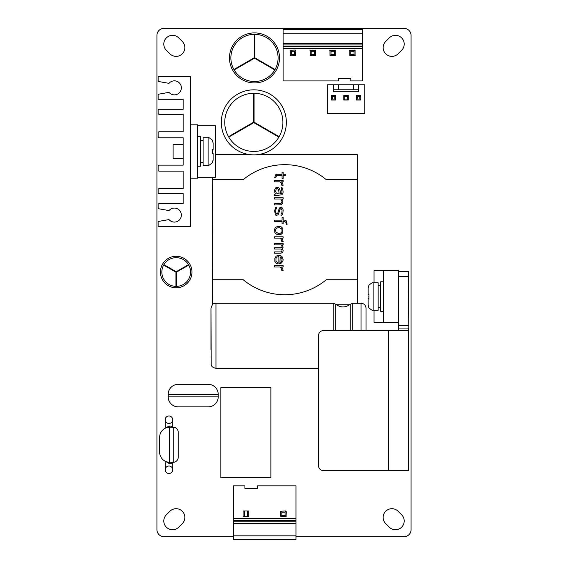 <?xml version="1.0" encoding="UTF-8"?>
<svg xmlns="http://www.w3.org/2000/svg" width="568" height="568" viewBox="0 0 568 568"><rect width="100%" height="100%" fill="white"/><g stroke="black" fill="none" stroke-linecap="round" stroke-linejoin="round"><path stroke-width="0.85" d="M295.956 536.675L404.068 536.675A7.001 7.001 0 0 0 411.069 529.667L411.069 35.401A7.001 7.001 0 0 0 404.068 28.4L163.932 28.4A7.001 7.001 0 0 0 156.931 35.401L156.931 529.667A7.001 7.001 0 0 0 163.932 536.675L233.42 536.675M398.104 511.257L401.64 514.793A8.754 8.754 0 0 1 401.64 527.175A8.754 8.754 0 0 1 389.265 527.175L385.722 523.639A8.754 8.754 0 0 1 385.722 511.257A8.754 8.754 0 0 1 398.104 511.257M182.278 523.639A8.754 8.754 0 0 0 182.278 511.257A8.754 8.754 0 0 0 169.896 511.257L166.36 514.793A8.754 8.754 0 0 0 166.36 527.175A8.754 8.754 0 0 0 178.735 527.175L182.278 523.639M385.722 41.436A8.754 8.754 0 0 0 385.722 53.818A8.754 8.754 0 0 0 398.104 53.818L401.64 50.282A8.754 8.754 0 0 0 401.64 37.9A8.754 8.754 0 0 0 389.265 37.9L385.722 41.436M169.896 53.818L166.36 50.282A8.754 8.754 0 0 1 166.36 37.9A8.754 8.754 0 0 1 178.735 37.9L182.278 41.436A8.754 8.754 0 0 1 182.278 53.818A8.754 8.754 0 0 1 169.896 53.818M295.956 539.6L295.956 485.825L257.439 485.825L257.439 488.324L244.929 488.324L244.929 485.825L233.42 485.825L233.42 539.6L295.956 539.6M295.956 518.335L233.42 518.335M286.272 516.142A0.753 0.753 0 0 1 286.08 516.468L286.3 511.732L285.548 510.987L280.819 511.207L280.599 515.936L280.819 516.468L281.82 515.46L285.072 515.46L286.08 516.468L280.819 516.468M280.627 511.527A0.753 0.753 0 0 1 280.819 511.207L281.82 512.208L285.072 512.208L286.08 511.207M295.956 535.83L233.42 535.83M281.82 515.46L281.82 512.208M285.072 515.46L285.072 512.208M244.304 516.688L243.076 516.688L243.076 510.987L248.784 510.987L248.784 516.688L244.304 516.688L244.304 510.987M247.556 516.688L247.556 510.987M283.098 29.401L283.098 80.926L338.329 80.926L338.329 78.427L350.839 78.427L350.839 80.926L362.341 80.926L362.341 29.401L283.098 29.401M283.098 48.408L362.341 48.408M295.31 50.09A0.753 0.753 0 0 1 295.637 50.282L294.629 51.29L291.377 51.29L290.376 50.282L290.156 55.011L290.901 55.763L295.637 55.543L295.857 50.815L295.104 50.062L290.376 50.282A0.753 0.753 0 0 0 290.184 50.609M315.119 50.09A0.753 0.753 0 0 1 315.446 50.282L314.445 51.29L311.193 51.29L310.185 50.282L310.185 55.543L315.446 55.543L314.445 54.542L311.193 54.542L310.185 55.543M309.993 50.609A0.753 0.753 0 0 1 310.185 50.282L315.446 50.282L315.446 55.543A0.753 0.753 0 0 0 315.638 55.217M334.935 50.09A0.753 0.753 0 0 1 335.255 50.282L334.254 51.29L331.002 51.29L329.994 50.282L329.994 55.543L335.255 55.543L334.254 54.542L331.002 54.542L329.994 55.543M329.802 50.609A0.753 0.753 0 0 1 329.994 50.282L335.255 50.282L335.255 55.543A0.753 0.753 0 0 0 335.447 55.217M354.744 50.09A0.753 0.753 0 0 1 355.071 50.282L354.063 51.29L350.811 51.29L349.803 50.282L349.803 55.543L355.071 55.543L354.063 54.542L350.811 54.542L349.803 55.543M349.611 50.609A0.753 0.753 0 0 1 349.803 50.282L355.071 50.282L355.071 55.543A0.753 0.753 0 0 0 355.263 55.217M283.098 33.171L362.341 33.171M295.637 55.543L294.629 54.542L291.377 54.542L290.376 55.543M294.629 51.29L294.629 54.542M291.377 51.29L291.377 54.542M311.193 51.29L311.193 54.542M314.445 51.29L314.445 54.542M331.002 51.29L331.002 54.542M334.254 51.29L334.254 54.542M350.811 51.29L350.811 54.542M354.063 51.29L354.063 54.542M398.558 328.474L398.558 271.532L408.57 271.532L408.207 330.562L323.519 330.562A5.005 5.005 0 0 0 318.52 335.567L318.52 465.632A5.005 5.005 0 0 0 323.519 470.638L408.57 470.638L408.57 328.474M398.558 325.563L408.57 325.563M408.57 328.063L398.558 328.063L398.381 330.562M358.543 89.779L353.537 89.779L353.537 84.781L364.791 84.781L364.791 113.799L327.274 113.799L327.274 84.781L338.528 84.781L338.528 89.779L333.53 89.779L333.53 91.782L358.543 91.782L358.543 84.781M353.537 84.781L338.528 84.781M333.53 84.781L333.53 89.779M338.528 89.779L353.537 89.779M343.782 100.039L348.283 100.039L348.283 95.538L343.782 95.538L343.782 100.039L344.783 99.038L347.282 99.038L347.282 96.539L344.783 96.539L344.783 99.038M343.782 95.538L344.783 96.539M348.283 95.538L347.282 96.539M357.286 96.539L357.286 99.038L359.792 99.038L359.792 96.539L357.286 96.539L356.292 95.538L356.292 100.039L357.286 99.038M334.779 99.038L334.779 96.539L332.273 96.539L332.273 99.038L334.779 99.038L335.78 100.039L335.78 95.538L334.779 96.539M356.292 100.039L360.794 100.039L359.792 99.038M360.794 100.039L360.794 95.538L359.792 96.539M360.794 95.538L356.292 95.538M348.283 100.039L347.282 99.038M335.78 95.538L331.279 95.538L332.273 96.539M331.279 95.538L331.279 100.039L332.273 99.038M331.279 100.039L335.78 100.039M158.117 225.503A1.001 1.001 0 0 0 159.118 226.504L190.635 226.504L190.635 76.424L158.117 76.424L158.117 80.592A1.001 1.001 0 0 0 158.941 81.572L169.008 83.347A7.001 7.001 0 0 1 179.183 82.758A7.001 7.001 0 0 1 179.183 92.946A7.001 7.001 0 0 1 169.008 92.357L158.941 94.132A1.001 1.001 0 0 0 158.117 95.112L158.117 99.279L183.13 99.279L183.13 109.283L159.118 109.283A1.001 1.001 0 0 0 158.117 110.284L158.117 113.288A1.001 1.001 0 0 0 159.118 114.289L183.13 114.289L183.13 131.797L159.118 131.797A1.001 1.001 0 0 0 158.117 132.798L158.117 136.796A1.001 1.001 0 0 0 159.118 137.797L183.13 137.797L183.13 165.132L159.118 165.132A1.001 1.001 0 0 0 158.117 166.133L158.117 170.137A1.001 1.001 0 0 0 159.118 171.138L183.13 171.138L183.13 188.647L159.118 188.647A1.001 1.001 0 0 0 158.117 189.648L158.117 192.651A1.001 1.001 0 0 0 159.118 193.653L183.13 193.653L183.13 203.656L159.118 203.656A1.001 1.001 0 0 0 158.117 204.657L158.117 207.817A1.001 1.001 0 0 0 158.941 208.804L169.008 210.579A7.001 7.001 0 0 1 179.183 209.99A7.001 7.001 0 0 1 179.183 220.178A7.001 7.001 0 0 1 169.008 219.582L158.941 221.357A1.001 1.001 0 0 0 158.117 222.344L158.117 225.503M190.635 124.804L197.586 124.804L197.586 178.132L190.635 178.132M197.586 125.706L215.648 125.706L215.648 177.23L197.586 177.23M183.13 158.472L173.077 158.472L173.077 144.464L183.13 144.464M197.586 166.225L200.589 166.225L200.589 136.71L197.586 136.71M208.094 137.712L203.088 137.712L203.088 165.224L208.094 165.224L208.094 137.712C208.179 137.037 209.62 137.875 212.425 140.211M212.318 162.725L213.099 159.991L213.099 153.466L212.318 153.466L212.425 151.904M213.099 159.991L213.064 160.545M212.957 161.177L212.851 161.575M212.468 140.466L213.099 142.944L213.099 149.462L212.318 149.462L213.099 149.462M213.099 153.466L212.318 153.466M212.425 151.464L212.318 149.462M212.602 140.736L212.794 141.198M212.368 150.009L212.396 150.406M212.425 151.052L212.425 151.436M398.558 271.532L398.558 270.489L383.656 270.489L383.656 322.489L398.558 322.489M383.656 322.269L374.049 322.269L374.049 310.298M383.656 270.744L374.049 270.737L374.049 282.786M374.049 270.737L398.558 270.659M383.656 296.546L383.656 311.299L380.652 311.299L380.652 281.785L383.656 281.785L383.656 296.546M373.148 282.786L373.148 310.298L378.153 310.298L378.153 282.786L373.148 282.786C373.062 282.118 371.621 282.949 368.817 285.285M368.923 285.285L368.142 288.019L368.142 294.543L368.923 294.543L368.923 298.548L368.142 298.548L368.142 305.066L368.774 307.544M368.639 307.274L368.447 306.812M368.873 298.001L368.845 297.604M368.817 296.957L368.817 296.574M368.142 298.548L368.923 298.548M368.817 296.546L368.824 296.106M368.142 288.019L368.178 287.465M368.284 286.833L368.391 286.435M368.142 294.543L368.923 294.543M270.893 387.695L220.867 387.695L220.867 477.745L270.893 477.745L270.893 387.695M234.861 68.955L254.237 57.773L254.237 35.408A22.514 22.514 0 0 1 254.734 35.408L254.734 57.773L274.103 68.955A22.514 22.514 0 0 1 273.854 69.388L254.485 58.206L235.116 69.388A22.514 22.514 0 0 1 234.861 68.955L233.917 69.502A23.6 23.6 0 0 1 254.237 34.314L254.237 35.408M254.734 35.408L254.734 34.314A23.6 23.6 0 0 1 275.047 69.502L274.103 68.955M273.854 69.388L274.798 69.935A23.6 23.6 0 0 1 234.172 69.935L235.116 69.388M279.499 57.915A25.013 25.013 0 0 1 254.485 82.928A25.013 25.013 0 0 1 229.472 57.915A25.013 25.013 0 0 1 254.485 32.901A25.013 25.013 0 0 1 279.499 57.915M187.795 265.618L176.442 272.178L176.442 285.285A13.256 13.256 0 0 1 175.945 285.285L175.945 272.178L164.585 265.618A13.256 13.256 0 0 1 164.841 265.185L176.194 271.745L187.546 265.185A13.256 13.256 0 0 1 187.795 265.618L188.739 265.079A14.349 14.349 0 0 1 176.442 286.378L176.442 285.285M175.945 285.285L175.945 286.378A14.349 14.349 0 0 1 163.641 265.079L164.585 265.618M164.841 265.185L163.896 264.638A14.349 14.349 0 0 1 188.491 264.638L187.546 265.185M160.432 272.029A15.762 15.762 0 0 1 176.194 256.274A15.762 15.762 0 0 1 191.948 272.029A15.762 15.762 0 0 1 176.194 287.791A15.762 15.762 0 0 1 160.432 272.029M178.196 384.344L208.207 384.344L178.196 384.344A10.004 10.004 0 0 0 168.185 394.348L168.185 396.847A10.004 10.004 0 0 0 178.196 406.851L208.207 406.851A10.004 10.004 0 0 0 218.211 396.847L168.185 396.847M208.207 384.344A10.004 10.004 0 0 1 218.211 394.348L218.211 396.847M169.662 427.243L169.662 462.26A10.004 10.004 0 0 1 159.658 452.256L159.658 437.246A10.004 10.004 0 0 1 169.662 427.243L173.219 427.243L173.219 462.26A5.005 5.005 0 0 0 178.217 457.254L178.217 432.241A5.005 5.005 0 0 0 173.219 427.243M165.487 428.151L168.937 426.064L171.508 426.213L172.665 427.243M172.665 462.26L171.508 463.289L168.937 463.431L165.487 461.344M172.693 462.032L172.693 469.764A3.749 3.749 0 0 1 168.937 473.513A3.749 3.749 0 0 1 165.189 469.764L165.189 461.202M168.937 473.513A3.749 3.749 0 0 1 165.189 469.764A3.749 3.749 0 0 1 168.937 466.008A3.749 3.749 0 0 1 172.693 469.764A3.749 3.749 0 0 1 168.937 473.513A3.749 3.749 0 0 1 165.189 469.764A3.749 3.749 0 0 1 168.937 466.008M172.693 427.47L172.693 419.738A3.749 3.749 0 0 0 168.937 415.982A3.749 3.749 0 0 0 165.189 419.738L165.189 428.3M168.937 423.487A3.749 3.749 0 0 1 165.189 419.738A3.749 3.749 0 0 1 168.937 415.982A3.749 3.749 0 0 1 172.693 419.738A3.749 3.749 0 0 1 168.937 423.487A3.749 3.749 0 0 1 165.189 419.738A3.749 3.749 0 0 1 168.937 415.982M210.962 308.303L211.211 364.89C211.601 365.274 211.047 367.219 215.961 368.334L215.961 303.298L213.76 303.809C213.028 303.461 212.091 304.959 210.962 308.303L210.962 349.356M210.962 336.107L210.962 349.789M215.961 303.298L333.246 303.298L335.787 304.249C340.587 307.813 345.394 307.82 350.207 304.27L350.207 330.562L350.207 304.27L352.834 303.298L361.042 303.298L363.243 303.809C363.179 303.702 365.728 304.76 366.048 308.303L366.048 330.562M212.212 177.23L212.439 304.746M357.286 303.298L357.286 154.666L257.439 154.666M250.232 154.666L215.648 154.666M336.412 304.746L349.618 304.746M212.212 279.733L243.196 279.733A65.036 65.036 0 0 0 326.309 279.733L357.286 279.733M212.212 179.68L243.196 179.68A65.036 65.036 0 0 1 326.309 179.68L357.286 179.68M275.679 177.912L276.474 175.824L282.069 175.562L282.069 178.43L283.127 178.43L283.127 175.562L285.257 175.562L285.257 174.262L283.127 174.262L283.127 172.175L282.069 172.175L282.069 174.262L276.744 174.262L275.679 174.781L274.614 177.912L275.679 177.912M274.614 181.817L279.939 181.817L281.004 182.598L281.799 185.204L283.127 185.204L282.594 183.123L281.536 181.817L283.127 181.817L283.127 180.517L274.614 180.517L274.614 181.817M274.614 195.626L281.799 194.845L282.864 193.546L283.127 191.977L282.594 188.072L281.004 187.291L282.069 191.977L281.536 193.546L280.201 193.802L280.201 190.94L279.406 188.335L277.809 187.291L275.949 187.554L274.614 189.897L274.884 192.758L275.949 193.802L274.614 194.327L274.614 195.626M274.614 199.013L280.734 199.013L282.069 201.363L281.004 203.443L274.614 203.706L274.614 205.005L281.004 204.75L282.864 203.181L282.864 200.319L281.799 199.013L283.127 199.013L283.127 197.714L274.614 197.714L274.614 199.013M281.004 208.392L282.069 210.217L281.799 213.348L281.004 214.129L281.004 215.428L282.069 214.91L282.864 213.348L283.127 210.217L282.864 208.655L281.536 207.093L279.939 207.611L279.136 208.655L277.809 213.085L276.744 214.129L275.679 212.304L275.949 209.173L276.744 208.392L276.744 207.093L275.679 207.611L274.614 210.742L275.416 214.91L276.211 215.428L277.809 214.91L278.604 213.866L279.939 209.436L281.004 208.392M274.614 221.421L282.069 221.421L282.069 223.771L283.127 223.771L283.127 221.421L284.461 221.421L285.789 222.202L286.322 224.289L287.124 224.289L286.322 220.902L284.724 220.121L283.127 220.121L283.127 217.516L282.069 217.516L282.069 220.121L274.614 220.121L274.614 221.421M274.614 229.5L274.884 232.624L276.474 234.186L279.406 234.712L281.266 234.186L282.864 232.624L282.864 228.457L281.266 226.895L279.406 226.376L276.474 226.895L275.146 227.938L274.614 229.5M274.614 238.099L279.939 238.099L281.004 238.879L281.799 241.485L283.127 241.485L282.594 239.398L281.536 238.099L283.127 238.099L283.127 236.792L274.614 236.792L274.614 238.099M274.614 244.872L281.266 244.872L282.069 246.178L281.799 247.215L281.004 247.74L274.614 247.74L274.614 249.04L281.004 249.04L282.069 250.083L281.799 251.39L281.004 251.908L274.614 251.908L274.614 253.207L281.004 253.207L282.864 252.171L283.127 250.346L282.069 248.784L283.127 247.215L282.331 244.872L283.127 244.872L283.127 243.573L274.614 243.573L274.614 244.872M278.874 255.295L276.211 256.076L274.884 258.163L274.884 261.55L276.211 263.374L277.276 263.63L277.276 262.331L275.949 261.287L275.949 258.419L277.006 257.119L278.341 256.601L278.874 256.601L278.874 263.63L281.004 263.374L282.864 261.287L283.127 259.725L282.594 257.382L281.536 256.076L278.874 255.295M274.614 267.017L279.939 267.017L281.004 267.805L281.799 270.411L283.127 270.411L282.594 268.323L281.536 267.017L283.127 267.017L283.127 265.717L274.614 265.717L274.614 267.017M279.136 193.802L277.539 193.802L276.211 192.758L275.679 191.459L276.211 188.853L277.276 188.59L278.604 189.371L279.136 193.802M275.679 230.019L275.949 228.982L277.276 227.938L279.406 227.676L281.799 228.982L282.069 231.062L281.799 232.106L280.471 233.15L278.341 233.405L275.949 232.106L275.679 230.019M280.201 256.857L281.536 257.9L282.069 259.462L281.799 261.024L280.471 262.331L279.939 262.331L280.201 256.857M253.584 94.835L253.584 93.273A29.075 29.075 0 0 0 228.528 136.675L253.584 122.205L253.584 94.835A27.512 27.512 0 0 1 254.081 94.835L254.081 122.205L279.136 136.675A29.075 29.075 0 0 0 254.081 93.273L254.081 94.835M277.539 136.327L253.832 122.638L228.776 137.108A29.075 29.075 0 0 0 278.888 137.108L277.539 136.327A27.512 27.512 0 0 0 277.787 135.894M221.314 122.347A32.518 32.518 0 0 0 253.832 154.865A32.518 32.518 0 0 0 286.35 122.347A32.518 32.518 0 0 0 253.832 89.836A32.518 32.518 0 0 0 221.314 122.347M295.956 520.359L233.42 520.359M295.956 523.44L233.42 523.44M283.098 46.391L362.341 46.391M283.098 43.31L362.341 43.31M398.558 276.531L408.57 276.531M388.555 470.638L388.555 330.562M168.185 394.348L218.211 394.348M169.03 427.264L168.937 426.064M171.784 462.26A2.499 1.654 -104.4 0 0 171.508 463.289M169.463 462.26L169.37 463.445M169.03 462.238L168.937 463.431M171.784 427.243A2.499 1.654 104.4 0 1 171.508 426.213M169.463 427.243L169.37 426.05M333.246 303.298L333.246 330.562M335.787 304.249L335.787 330.562M352.834 303.298L352.834 330.562M361.042 303.298L361.042 330.562M229.884 135.894A27.512 27.512 0 0 0 230.132 136.327M295.956 521.843L233.42 521.843M283.098 44.907L362.341 44.907M203.088 162.469L200.589 162.469M203.088 140.466L200.589 140.466M208.094 165.224C208.179 165.892 209.62 165.061 212.425 162.725M378.153 307.544L380.652 307.544M378.153 285.541L380.652 285.541M373.148 310.298C373.062 310.973 371.621 310.135 368.817 307.799M169.662 462.26L173.219 462.26M215.961 368.334L318.52 368.334"/></g></svg>
